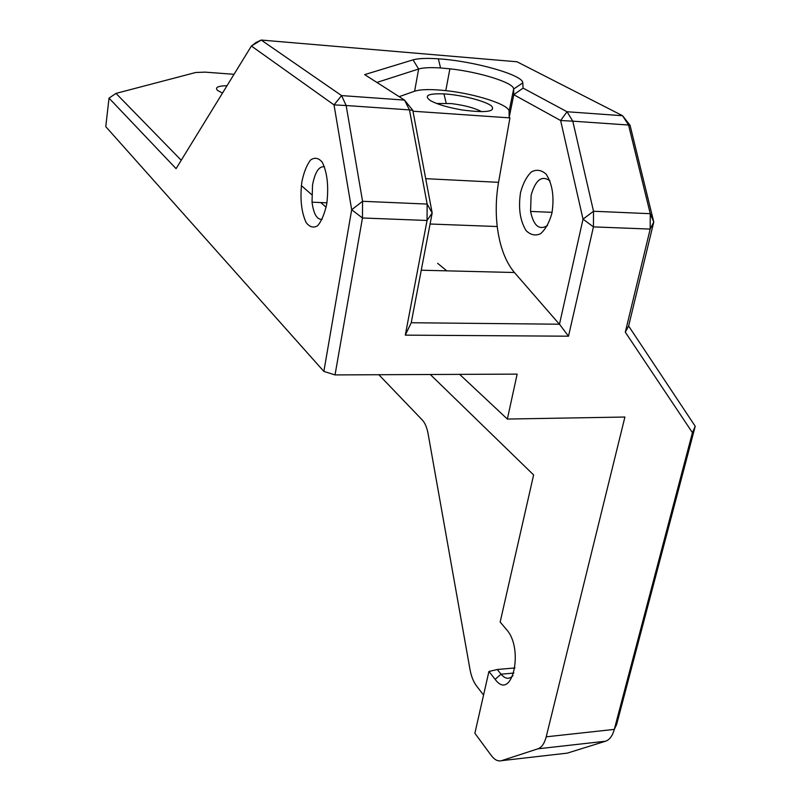 <?xml version="1.0" encoding="UTF-8"?>
<svg xmlns="http://www.w3.org/2000/svg" width="801" height="801" viewBox="0 0 801 801"><rect width="100%" height="100%" fill="white"/><g stroke="black" fill="none" stroke-linecap="round" stroke-linejoin="round"><path stroke-width="1.2" d="M376.901 82.443L418.643 69.006C423.108 67.654 430.407 67.314 440.56 67.965L449.892 68.816C479.509 72.01 514.232 82.823 513.641 89.041L513.801 94.708L560.63 120.52L583.018 219.154L593.521 211.254L593.441 226.883L650.182 229.076L650.252 213.697L653.766 222.037L650.182 229.076L625.301 332.175L692.434 432.66L614.307 729.391L616.64 724.464L695.228 426.282L628.625 326.027L653.766 222.037L630.077 125.316L628.565 125.026L622.577 115.724L630.077 125.316M323.864 371.414L105.772 126.638L109.016 98.133L176.08 168.641L251.404 46.027L334.027 104.891L351.679 209.742L323.864 371.414L335.028 374.918L517.146 374.117L507.353 419.053L624.91 417.031L546.212 736.82C544.49 743.438 541.716 747.443 537.902 748.815L501.626 760.65C498.072 761.661 494.587 759.889 491.153 755.343L474.873 733.255L488.92 671.478L497.281 669.506L501.046 674.202C505.261 679.118 509.256 679.578 513.01 675.593M547.514 225.542C539.263 230.558 533.606 225.852 530.562 211.424L531.123 195.244C535.539 179.794 541.826 174.998 550.007 180.856M322.132 219.354C316.986 219.804 313.622 214.077 312.03 202.182L312.53 184.981C315.023 172.035 319.008 165.967 324.485 166.778M411.233 322.733L405.296 335.138L568.5 336.2L559.478 324.215L411.233 322.733L432.18 213.016L412.795 110.328L409.461 109.897L404.535 100.095L412.795 110.328M520.55 192.48C518.197 208 520.029 220.696 526.057 230.558C530.502 234.973 535.338 236.035 540.535 233.752C545.481 229.386 549.286 222.528 551.929 213.196C554.422 196.996 552.48 183.97 546.082 174.117C541.456 169.962 536.57 169.221 531.433 171.885C526.647 176.51 523.013 183.379 520.55 192.48M568.5 336.2L593.441 226.883L583.018 219.154L559.478 324.215M523.063 88.1L522.773 82.893C523.433 74.964 473.211 60.916 438.347 58.823C426.663 58.032 418.222 58.383 413.026 59.865L364.665 74.623L404.535 100.095L341.566 95.589L346.152 105.522L334.027 104.891L341.566 95.589L261.206 40.05L251.404 46.027L256.13 42.433L261.206 40.05L516.995 61.777L622.577 115.724L567.048 111.75L572.785 121.171L560.63 120.52L567.048 111.75L523.063 88.1L513.801 94.708L509.166 117.447L509.927 117.887L412.966 111.219M559.348 324.165L514.432 272.51C505.441 261.717 499.714 246.388 497.231 226.533C495.549 211.915 495.989 197.176 498.562 182.328L509.927 117.887M301.827 182.067C299.904 198.578 301.326 212.055 306.092 222.478C309.627 227.124 313.471 228.215 317.627 225.732C321.591 221.036 324.645 213.697 326.788 203.724C328.831 186.443 327.319 172.595 322.242 162.202C318.558 157.847 314.663 157.126 310.558 160.04C306.723 165.016 303.809 172.365 301.827 182.067M430.147 100.425C436.986 104.31 447.779 107.514 462.527 110.027C486.057 113.001 495.749 111.689 491.624 106.092C485.466 100.976 461.326 94.838 443.944 93.887C428.265 93.347 423.659 95.519 430.147 100.425M436.635 103.489L451.243 103.579C464.6 105.271 474.753 107.985 481.701 111.729M399.168 96.671L414.618 91.204C420.735 89.271 431.128 89.081 445.787 90.643C475.273 93.687 509.766 104.791 509.096 111.419L509.166 117.447M227.033 85.687C217.852 85.907 214.698 87.489 217.562 90.423L222.508 93.066M181.226 160.26L116.005 93.397L195.754 72.48L205.176 72.14L234.032 74.313M109.016 98.133L116.005 93.397M351.679 209.742L362.573 201.291L362.463 217.982L351.679 209.742M335.028 374.918L362.463 217.982L427.053 220.475L427.153 204.075L432.18 213.016L427.053 220.475L405.296 335.138M650.252 213.697L593.521 211.254L572.785 121.171L628.565 125.026L650.252 213.697M362.573 201.291L346.152 105.522L409.461 109.897L427.153 204.075L362.573 201.291M625.301 332.175L628.625 326.027M692.434 432.66L695.228 426.282M546.212 736.82L614.307 729.391C612.495 735.899 609.581 739.844 605.556 741.215L567.278 753.13L501.626 760.65M326.127 207.249L320.75 202.553M311.699 194.643L301.336 185.592M507.353 419.053L459.634 374.367M488.92 671.478L495.138 679.318C511.889 702.387 524.435 649.301 506.552 629.606L500.164 622.037L533.616 474.933L430.297 374.498M497.281 669.506L514.973 667.944M483.564 695.068L476.525 685.936C473.431 681.801 471.238 676.244 469.957 669.286L428.094 433.721C426.933 427.494 425.001 422.928 422.297 420.004L378.833 374.728M446.788 270.848L437.626 263.319M513.862 673.05L501.046 674.202L495.138 679.318M414.618 91.204L418.643 69.006L413.026 59.865M509.096 111.419L513.641 89.041L522.773 82.893M498.562 182.328L425.701 178.673M514.432 272.51L421.286 270.217M537.902 748.815L605.556 741.215M552.109 212.335L530.562 211.424M326.938 202.813L312.03 202.182M446.187 103.159L443.944 93.887M440.56 67.965L438.347 58.823M449.892 68.816L445.787 90.643M497.231 226.533L430.087 224.01"/></g></svg>
